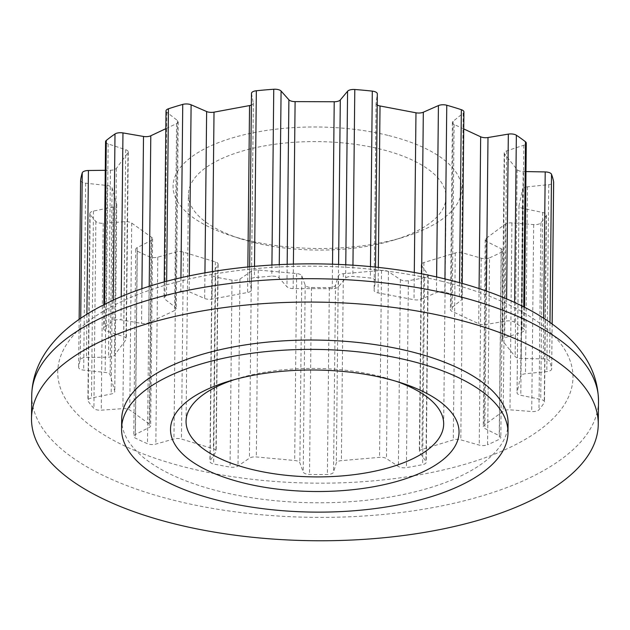 <?xml version="1.0" encoding="UTF-8"?>
<svg xmlns="http://www.w3.org/2000/svg" width="630" height="630" viewBox="0 0 630 630"><rect width="100%" height="100%" fill="white"/><g stroke="black" fill="none" stroke-linecap="round" stroke-linejoin="round"><path stroke-width="0.47" stroke-dasharray="3.15 2.36" d="M396.294 381.339A128.811 54.235 -179.4 0 0 391.915 379.866A128.811 54.235 -179.4 0 0 377.811 375.882A128.811 54.235 -179.4 0 0 238.723 378.26A128.811 54.235 -179.4 0 0 234.321 379.646M387.82 135.348A144.27 60.748 -179.4 0 0 196.324 153.618A144.27 60.748 -179.4 0 0 231.029 235.683A144.27 60.748 -179.4 0 0 246.826 240.132A144.27 60.748 -179.4 0 0 402.601 237.478A144.27 60.748 -179.4 0 0 387.82 135.348M254.299 242.613A128.811 54.235 0.6 0 1 240.188 238.636A128.811 54.235 0.6 0 1 188.433 194.489A128.811 54.235 0.6 0 1 380.181 149.058A128.811 54.235 0.6 0 1 446.048 197.19A128.811 54.235 0.6 0 1 393.38 240.243A128.811 54.235 0.6 0 1 254.299 242.613M121.669 419.391A193.221 81.357 -179.4 0 0 220.461 491.581A193.221 81.357 -179.4 0 0 508.087 423.439M80.608 180.589A6.544 2.756 -179.4 0 0 85.641 183.188L107.1 185.504A6.544 2.756 0.6 0 1 112.093 187.905L116.692 204.301A6.544 2.756 0.6 0 1 116.739 204.64A6.544 2.756 0.6 0 1 113.14 207.057L93.453 211.066A6.544 2.756 -179.4 0 0 89.854 213.483A6.544 2.756 -179.4 0 0 90.129 214.287A237.077 99.816 0.6 0 0 95.87 221.453A6.544 2.756 -179.4 0 0 103.202 223.24L124.858 221.697A6.544 2.756 0.6 0 1 131.702 223.052L151.704 237.384A6.544 2.756 0.6 0 1 152.625 238.817A6.544 2.756 0.6 0 1 151.153 240.534L137.198 247.598A6.544 2.756 -179.4 0 0 135.726 249.323A6.544 2.756 -179.4 0 0 137.301 251.142A237.077 99.816 0.6 0 0 149.42 256.764A6.544 2.756 -179.4 0 0 157.784 257.158L175.896 252.024A6.544 2.756 0.6 0 1 183.401 252.102L215.358 261.883A6.544 2.756 0.6 0 1 218.122 264.167A6.544 2.756 0.6 0 1 217.893 264.884L212.097 273.79A6.544 2.756 -179.4 0 0 211.861 274.499A6.544 2.756 -179.4 0 0 215.602 277.027A237.077 99.816 0.6 0 0 232.005 280.137A6.544 2.756 -179.4 0 0 239.951 279.066L251.394 271.231A6.544 2.756 0.6 0 1 258.261 270.018L296.635 273.562A6.544 2.756 0.6 0 1 301.825 275.893L305.18 285.091A6.544 2.756 -179.4 0 0 311.488 287.485A237.077 99.816 0.6 0 0 329.34 287.54A6.544 2.756 -179.4 0 0 335.499 285.185L338.286 276.003A6.544 2.756 0.6 0 1 343.334 273.711L381.496 270.404A6.544 2.756 0.6 0 1 388.442 271.656L400.365 279.57A6.544 2.756 -179.4 0 0 408.382 280.689A237.077 99.816 0.6 0 0 424.604 277.68A6.544 2.756 -179.4 0 0 428.187 275.271A6.544 2.756 -179.4 0 0 427.904 274.459L421.557 265.514A6.544 2.756 0.6 0 1 421.281 264.71A6.544 2.756 0.6 0 1 423.903 262.537L455.262 252.945A6.544 2.756 0.6 0 1 462.759 252.913L481.194 258.166A6.544 2.756 -179.4 0 0 489.534 257.827L487.581 444.764A6.544 2.756 0.6 0 1 479.241 445.103L460.806 439.85A6.544 2.756 -179.4 0 0 453.301 439.882L421.95 449.474A6.544 2.756 -179.4 0 0 419.32 451.647A6.544 2.756 -179.4 0 0 419.596 452.45L425.951 461.396A6.544 2.756 0.6 0 1 426.226 462.207A6.544 2.756 0.6 0 1 422.643 464.617A237.077 99.816 0.6 0 1 406.429 467.625A6.544 2.756 0.6 0 1 398.412 466.507L386.481 458.593A6.544 2.756 -179.4 0 0 379.536 457.341L341.373 460.64A6.544 2.756 -179.4 0 0 336.325 462.94L333.546 472.122A6.544 2.756 0.6 0 1 327.387 474.477A237.077 99.816 0.6 0 1 309.527 474.422A6.544 2.756 0.6 0 1 303.219 472.027L299.872 462.829A6.544 2.756 -179.4 0 0 294.683 460.498L256.308 456.955A6.544 2.756 -179.4 0 0 249.433 458.167L237.998 466.003A6.544 2.756 0.6 0 1 230.044 467.074A237.077 99.816 0.6 0 1 213.641 463.963A6.544 2.756 0.6 0 1 209.908 461.436A6.544 2.756 0.6 0 1 210.136 460.719L215.932 451.82A6.544 2.756 -179.4 0 0 216.169 451.104A6.544 2.756 -179.4 0 0 213.397 448.82L181.448 439.031A6.544 2.756 -179.4 0 0 173.943 438.96L155.831 444.087A6.544 2.756 0.6 0 1 147.467 443.701A237.077 99.816 0.6 0 1 135.34 438.07A6.544 2.756 0.6 0 1 133.765 436.251A6.544 2.756 0.6 0 1 135.245 434.535L149.192 427.471A6.544 2.756 -179.4 0 0 150.672 425.754A6.544 2.756 -179.4 0 0 149.751 424.321L129.748 409.988A6.544 2.756 -179.4 0 0 122.897 408.634L101.241 410.177A6.544 2.756 0.6 0 1 93.909 408.39A237.077 99.816 0.6 0 1 88.168 401.223A6.544 2.756 0.6 0 1 87.901 400.42A6.544 2.756 0.6 0 1 91.5 398.002L111.179 393.994A6.544 2.756 -179.4 0 0 114.778 391.577A6.544 2.756 -179.4 0 0 114.739 391.238L110.14 374.842A6.544 2.756 -179.4 0 0 105.139 372.44L83.688 370.125A6.544 2.756 0.6 0 1 78.64 367.385A6.544 2.756 0.6 0 1 78.648 367.251A237.077 99.816 0.6 0 1 80.286 359.777A6.544 2.756 0.6 0 1 86.46 357.43L108.478 357.178A6.544 2.756 -179.4 0 0 114.416 355.296L126.016 339.657A6.544 2.756 -179.4 0 0 126.315 338.861A6.544 2.756 -179.4 0 0 123.732 336.633L106.186 330.86A6.544 2.756 0.6 0 1 103.603 328.632A6.544 2.756 0.6 0 1 104.32 327.395A237.077 99.816 0.6 0 1 113.046 320.914A6.544 2.756 0.6 0 1 120.999 319.851L141.545 323.387A6.544 2.756 -179.4 0 0 148.838 322.702L174.636 310.535A6.544 2.756 -179.4 0 0 176.266 308.747A6.544 2.756 -179.4 0 0 175.455 307.401L164.855 299.171A6.544 2.756 0.6 0 1 164.044 297.825A6.544 2.756 0.6 0 1 166.485 295.714A237.077 99.816 0.6 0 1 180.794 291.343A6.544 2.756 0.6 0 1 189.15 291.745L204.671 298.47A6.544 2.756 -179.4 0 0 212.058 299.092L247.59 292.501A6.544 2.756 -179.4 0 0 251.394 290.044A6.544 2.756 -179.4 0 0 251.37 289.808L249.551 280.539A6.544 2.756 0.6 0 1 249.527 280.303A6.544 2.756 0.6 0 1 254.386 277.688A237.077 99.816 0.6 0 1 271.806 276.184A6.544 2.756 0.6 0 1 279.129 277.98L286.933 286.729A6.544 2.756 -179.4 0 0 293.139 288.556L332.262 288.682A6.544 2.756 -179.4 0 0 338.357 286.886L345.626 278.184A6.544 2.756 0.6 0 1 352.839 276.436A237.077 99.816 0.6 0 1 370.353 278.05A6.544 2.756 0.6 0 1 375.378 280.791A6.544 2.756 0.6 0 1 375.37 280.933L374.118 290.186A6.544 2.756 -179.4 0 0 374.102 290.336A6.544 2.756 -179.4 0 0 378.063 292.911L414.012 299.723A6.544 2.756 -179.4 0 0 421.36 299.148L436.472 292.517A6.544 2.756 0.6 0 1 444.804 292.162A237.077 99.816 0.6 0 1 459.388 296.635A6.544 2.756 0.6 0 1 461.955 298.856A6.544 2.756 0.6 0 1 461.231 300.1L451.135 308.259A6.544 2.756 -179.4 0 0 450.411 309.503A6.544 2.756 -179.4 0 0 452.151 311.401L478.705 323.733A6.544 2.756 -179.4 0 0 486.045 324.466L506.37 321.048A6.544 2.756 0.6 0 1 514.395 322.166A237.077 99.816 0.6 0 1 523.522 328.702A6.544 2.756 0.6 0 1 524.325 330.041A6.544 2.756 0.6 0 1 521.876 332.16L504.685 337.822A6.544 2.756 -179.4 0 0 502.236 339.932A6.544 2.756 -179.4 0 0 502.583 340.838L515.159 356.548A6.544 2.756 -179.4 0 0 521.215 358.47L543.249 358.864A6.544 2.756 0.6 0 1 549.573 361.242A237.077 99.816 0.6 0 1 551.667 368.731A6.544 2.756 0.6 0 1 551.691 368.959A6.544 2.756 0.6 0 1 546.816 371.574L525.499 373.748A6.544 2.756 -179.4 0 0 520.648 376.118L517.065 392.498A6.544 2.756 -179.4 0 0 517.033 392.734A6.544 2.756 -179.4 0 0 520.789 395.27L540.721 399.404A6.544 2.756 0.6 0 1 544.477 401.94A6.544 2.756 0.6 0 1 544.249 402.641A237.077 99.816 0.6 0 1 538.957 409.784A6.544 2.756 0.6 0 1 531.728 411.524L509.977 409.839A6.544 2.756 -179.4 0 0 503.212 411.154L484.092 425.368A6.544 2.756 -179.4 0 0 483.257 426.691A6.544 2.756 -179.4 0 0 484.848 428.518L499.236 435.676A6.544 2.756 0.6 0 1 500.819 437.496A6.544 2.756 0.6 0 1 499.354 439.212A237.077 99.816 0.6 0 1 487.581 444.764M105.556 141.695A6.544 2.756 -179.4 0 0 108.139 143.923L125.685 149.696A6.544 2.756 0.6 0 1 128.268 151.924A6.544 2.756 0.6 0 1 127.977 152.728L116.369 168.36A6.544 2.756 0.6 0 1 110.439 170.242L105.257 170.305M166.005 110.896A6.544 2.756 -179.4 0 0 166.808 112.235L177.416 120.464A6.544 2.756 0.6 0 1 178.219 121.811A6.544 2.756 0.6 0 1 176.597 123.598L165.816 128.685M251.488 93.366A6.544 2.756 -179.4 0 0 251.504 93.602L253.331 102.871A6.544 2.756 0.6 0 1 253.355 103.107A6.544 2.756 0.6 0 1 251.362 105.06M377.22 104.982A6.544 2.756 0.6 0 1 376.063 103.399A6.544 2.756 0.6 0 1 376.071 103.257L377.323 93.996L375.37 280.933M463.735 128.937L454.104 124.464A6.544 2.756 0.6 0 1 452.372 122.574A6.544 2.756 0.6 0 1 453.096 121.33L463.192 113.164A6.544 2.756 -179.4 0 0 463.916 111.919M525.987 171.581L523.168 171.533A6.544 2.756 0.6 0 1 517.12 169.612L504.543 153.901A6.544 2.756 0.6 0 1 504.197 153.003A6.544 2.756 0.6 0 1 506.638 150.885L523.837 145.223A6.544 2.756 -179.4 0 0 526.278 143.105M489.534 257.827A237.077 99.816 0.6 0 0 501.315 252.276A6.544 2.756 -179.4 0 0 502.779 250.559A6.544 2.756 -179.4 0 0 501.189 248.74L486.801 241.581A6.544 2.756 0.6 0 1 485.218 239.754A6.544 2.756 0.6 0 1 486.053 238.431L505.173 224.217A6.544 2.756 0.6 0 1 511.93 222.91L533.689 224.587A6.544 2.756 -179.4 0 0 540.91 222.847A237.077 99.816 0.6 0 0 546.21 215.712A6.544 2.756 -179.4 0 0 546.43 215.003A6.544 2.756 -179.4 0 0 542.682 212.468L522.742 208.341A6.544 2.756 0.6 0 1 518.994 205.797A6.544 2.756 0.6 0 1 519.018 205.561L522.601 189.189A6.544 2.756 0.6 0 1 527.452 186.819L548.769 184.637A6.544 2.756 -179.4 0 0 553.62 182.259M441.252 281.122A257.631 108.47 0.6 0 1 540.13 429.621A257.631 108.47 0.6 0 1 189.48 468.24A257.631 108.47 0.6 0 1 90.602 319.733A257.631 108.47 0.6 0 1 441.252 281.122M31.744 395.081A283.39 119.322 -179.4 0 0 176.644 500.96A283.39 119.322 -179.4 0 0 598.5 401.011M501.315 252.276L499.354 439.212M424.604 277.68L422.643 464.617M408.382 280.689L406.429 467.625M329.34 287.54L327.387 474.477M311.488 287.485L309.527 474.422M232.005 280.137L230.044 467.074M215.602 277.027L213.641 463.963M149.42 256.764L147.467 443.701M137.301 251.142L135.34 438.07M95.87 221.453L93.909 408.39M90.129 214.287L88.168 401.223M79.152 319.426L78.648 367.251M80.719 318.347L80.286 359.777M104.564 304.416L104.32 327.395M113.266 300.242L113.046 320.914M166.635 281.382L166.485 295.714M180.936 277.791L180.794 291.343M254.504 266.222L254.386 277.688M271.924 264.923L271.806 276.184M352.95 265.246L352.839 276.436M370.471 266.687L370.353 278.05M444.945 278.933L444.804 292.162M459.538 282.681L459.388 296.635M514.6 302.424L514.395 322.166M523.758 306.857L523.522 328.702M549.974 322.45L549.573 361.242M552.14 323.985L551.667 368.731M546.21 215.712L544.249 402.641M540.91 222.847L538.957 409.784M501.189 248.74L499.236 435.676M486.801 241.581L484.848 428.518M486.053 238.431L484.092 425.368M505.173 224.217L503.212 411.154M511.93 222.91L509.977 409.839M533.689 224.587L531.728 411.524M542.682 212.468L540.721 399.404M522.742 208.341L520.789 395.27M519.018 205.561L517.065 392.498M522.601 189.189L520.648 376.118M527.452 186.819L525.499 373.748M548.769 184.637L546.816 371.574M543.674 318.221L543.249 358.864M523.168 171.533L521.215 358.47M517.12 169.612L515.159 356.548M504.543 153.901L502.583 340.838M506.638 150.885L504.685 337.822M523.837 145.223L521.876 332.16M506.607 298.872L506.37 321.048M486.391 291.044L486.045 324.466M479.076 288.556L478.705 323.733M454.104 124.464L452.151 311.401M453.096 121.33L451.135 308.259M463.192 113.164L461.231 300.1M436.629 277.019L436.472 292.517M421.627 273.948L421.36 299.148M414.296 272.609L414.012 299.723M378.331 267.506L378.063 292.911M376.071 103.257L374.118 290.186M345.768 264.797L345.626 278.184M338.593 264.435L338.357 286.886M332.522 264.183L332.262 288.682M293.399 263.994L293.139 288.556M287.17 264.19L286.933 286.729M279.263 264.521L279.129 277.98M251.504 93.602L249.551 280.539M253.331 102.871L251.37 289.808M247.858 266.852L247.59 292.501M212.349 271.554L212.058 299.092M204.939 272.837L204.671 298.47M189.315 275.916L189.15 291.745M166.808 112.235L164.855 299.171M177.416 120.464L175.455 307.401M176.597 123.598L174.636 310.535M149.215 286.485L148.838 322.702M141.907 288.894L141.545 323.387M121.243 296.746L120.999 319.851M108.139 143.923L106.186 330.86M125.685 149.696L123.732 336.633M127.977 152.728L126.016 339.657M116.369 168.36L114.416 355.296M110.439 170.242L108.478 357.178M86.909 314.307L86.46 357.43M85.641 183.188L83.688 370.125M107.1 185.504L105.139 372.44M112.093 187.905L110.14 374.842M116.692 204.301L114.739 391.238M113.14 207.057L111.179 393.994M93.453 211.066L91.5 398.002M103.202 223.24L101.241 410.177M124.858 221.697L122.897 408.634M131.702 223.052L129.748 409.988M151.704 237.384L149.751 424.321M151.153 240.534L149.192 427.471M137.198 247.598L135.245 434.535M157.784 257.158L155.831 444.087M175.896 252.024L173.943 438.96M183.401 252.102L181.448 439.031M215.358 261.883L213.397 448.82M217.893 264.884L215.932 451.82M212.097 273.79L210.136 460.719M239.951 279.066L237.998 466.003M251.394 271.231L249.433 458.167M258.261 270.018L256.308 456.955M296.635 273.562L294.683 460.498M301.825 275.893L299.872 462.829M305.18 285.091L303.219 472.027M335.499 285.185L333.546 472.122M338.286 276.003L336.325 462.94M343.334 273.711L341.373 460.64M381.496 270.404L379.536 457.341M388.442 271.656L386.481 458.593M400.365 279.57L398.412 466.507M427.904 274.459L425.951 461.396M421.557 265.514L419.596 452.45M423.903 262.537L421.95 449.474M455.262 252.945L453.301 439.882M462.759 252.913L460.806 439.85M481.194 258.166L479.241 445.103M238.723 378.26L229.509 381.024M240.188 238.636L231.029 235.683M186.055 421.312L188.433 194.489M502.779 250.559L500.819 437.496M485.218 239.754L483.257 426.691M546.43 215.003L544.477 401.94M518.994 205.797L517.033 392.734M552.163 324.001L551.691 368.959M504.197 153.003L502.236 339.932M524.562 307.267L524.325 330.041M452.372 122.574L450.411 309.503M462.121 283.398L461.955 298.856M376.063 103.399L374.102 290.336M375.519 267.199L375.378 280.791M249.669 266.671L249.527 280.303M253.355 103.107L251.394 290.044M164.209 282.035L164.044 297.825M178.219 121.811L176.266 308.747M103.855 304.778L103.603 328.632M128.268 151.924L126.315 338.861M79.144 319.434L78.64 367.385M116.739 204.64L114.778 391.577M89.854 213.483L87.901 400.42M152.625 238.817L150.672 425.754M135.726 249.323L133.765 436.251M218.122 264.167L216.169 451.104M211.861 274.499L209.908 461.436M428.187 275.271L426.226 462.207M421.281 264.71L419.32 451.647M443.67 424.014L446.048 197.19M393.38 240.243L402.601 237.478M391.915 379.866L401.074 382.82"/><path stroke-width="0.94" d="M244.282 483.155A144.27 60.748 0.6 0 1 229.509 381.024A144.27 60.748 0.6 0 1 385.276 378.37A144.27 60.748 0.6 0 1 401.074 382.82A144.27 60.748 0.6 0 1 435.779 464.885A144.27 60.748 0.6 0 1 244.282 483.155M234.321 379.646A128.811 54.235 -179.4 0 0 186.055 421.312A128.811 54.235 -179.4 0 0 251.921 469.445A128.811 54.235 -179.4 0 0 443.67 424.014A128.811 54.235 -179.4 0 0 396.294 381.339M176.4 524.325A283.39 119.322 -179.4 0 0 598.256 424.384A283.39 119.322 -179.4 0 0 453.356 318.496A283.39 119.322 -179.4 0 0 31.5 418.446A283.39 119.322 -179.4 0 0 176.4 524.325M409.193 360.588A193.221 81.357 0.6 0 1 507.993 432.786A193.221 81.357 0.6 0 1 220.366 500.929A193.221 81.357 0.6 0 1 121.566 428.739A193.221 81.357 0.6 0 1 409.193 360.588M507.993 432.786L508.087 423.439A193.221 81.357 -179.4 0 0 409.295 351.241A193.221 81.357 -179.4 0 0 121.669 419.391L121.566 428.739M105.257 170.305L88.421 170.502A6.544 2.756 -179.4 0 0 82.246 172.84A237.077 99.816 0.6 0 0 80.608 180.314A6.544 2.756 -179.4 0 0 80.601 180.456A6.544 2.756 -179.4 0 0 80.608 180.589M165.816 128.685L150.798 135.765A6.544 2.756 0.6 0 1 143.506 136.458L122.96 132.914A6.544 2.756 -179.4 0 0 115.006 133.977A237.077 99.816 0.6 0 0 106.281 140.459A6.544 2.756 -179.4 0 0 105.556 141.695L103.855 304.778M251.362 105.06A6.544 2.756 0.6 0 1 249.551 105.572L214.019 112.156A6.544 2.756 0.6 0 1 206.632 111.534L191.111 104.808A6.544 2.756 -179.4 0 0 182.747 104.407A237.077 99.816 0.6 0 0 168.438 108.785A6.544 2.756 -179.4 0 0 166.005 110.896L164.209 282.035M377.323 93.996A6.544 2.756 -179.4 0 0 377.331 93.854A6.544 2.756 -179.4 0 0 372.306 91.122A237.077 99.816 0.6 0 0 354.792 89.499A6.544 2.756 -179.4 0 0 347.579 91.248L340.31 99.95A6.544 2.756 0.6 0 1 334.223 101.745L295.1 101.619A6.544 2.756 0.6 0 1 288.894 99.792L281.082 91.043A6.544 2.756 -179.4 0 0 273.759 89.247A237.077 99.816 0.6 0 0 256.347 90.759A6.544 2.756 -179.4 0 0 251.488 93.366L249.669 266.671M462.121 283.398L463.916 111.919A6.544 2.756 -179.4 0 0 461.349 109.699A237.077 99.816 0.6 0 0 446.765 105.234A6.544 2.756 -179.4 0 0 438.425 105.58L423.321 112.211A6.544 2.756 0.6 0 1 415.973 112.794L380.024 105.974A6.544 2.756 0.6 0 1 377.22 104.982M524.562 307.267L526.278 143.105A6.544 2.756 -179.4 0 0 525.483 141.774A237.077 99.816 0.6 0 0 516.356 135.23A6.544 2.756 -179.4 0 0 508.331 134.119L487.998 137.529A6.544 2.756 0.6 0 1 480.666 136.797L463.735 128.937M553.62 182.259A6.544 2.756 -179.4 0 0 553.652 182.023A6.544 2.756 -179.4 0 0 553.628 181.794A237.077 99.816 0.6 0 0 551.526 174.305A6.544 2.756 -179.4 0 0 545.21 171.927L525.987 171.581M31.744 395.081C32.713 355.399 63.654 324.647 104.548 304.424C186.669 261.789 336.428 251.551 447.127 279.46C477.154 286.8 503.504 296.344 526.168 308.094C541.627 316.126 554.865 325.127 565.882 335.105C587.199 354.217 598.075 376.189 598.5 401.011A283.39 119.322 -179.4 0 0 453.6 295.131A283.39 119.322 -179.4 0 0 31.744 395.081L31.5 418.446M80.608 180.314L79.152 319.426M82.246 172.84L80.719 318.347M106.281 140.459L104.564 304.416M115.006 133.977L113.266 300.242M168.438 108.785L166.635 281.382M182.747 104.407L180.936 277.791M256.347 90.759L254.504 266.222M273.759 89.247L271.924 264.923M354.792 89.499L352.95 265.246M372.306 91.122L370.471 266.687M446.765 105.234L444.945 278.933M461.349 109.699L459.538 282.681M516.356 135.23L514.6 302.424M525.483 141.774L523.758 306.857M551.526 174.305L549.974 322.45M553.628 181.794L552.14 323.985M545.21 171.927L543.674 318.221M508.331 134.119L506.607 298.872M487.998 137.529L486.391 291.044M480.666 136.797L479.076 288.556M438.425 105.58L436.629 277.019M423.321 112.211L421.627 273.948M415.973 112.794L414.296 272.609M380.024 105.974L378.331 267.506M347.579 91.248L345.768 264.797M340.31 99.95L338.593 264.435M334.223 101.745L332.522 264.183M295.1 101.619L293.399 263.994M288.894 99.792L287.17 264.19M281.082 91.043L279.263 264.521M249.551 105.572L247.858 266.852M214.019 112.156L212.349 271.554M206.632 111.534L204.939 272.837M191.111 104.808L189.315 275.916M150.798 135.765L149.215 286.485M143.506 136.458L141.907 288.894M122.96 132.914L121.243 296.746M88.421 170.502L86.909 314.307M598.256 424.384L598.5 401.011M553.652 182.023L552.163 324.001M377.331 93.854L375.519 267.199M80.601 180.456L79.144 319.434"/></g></svg>
